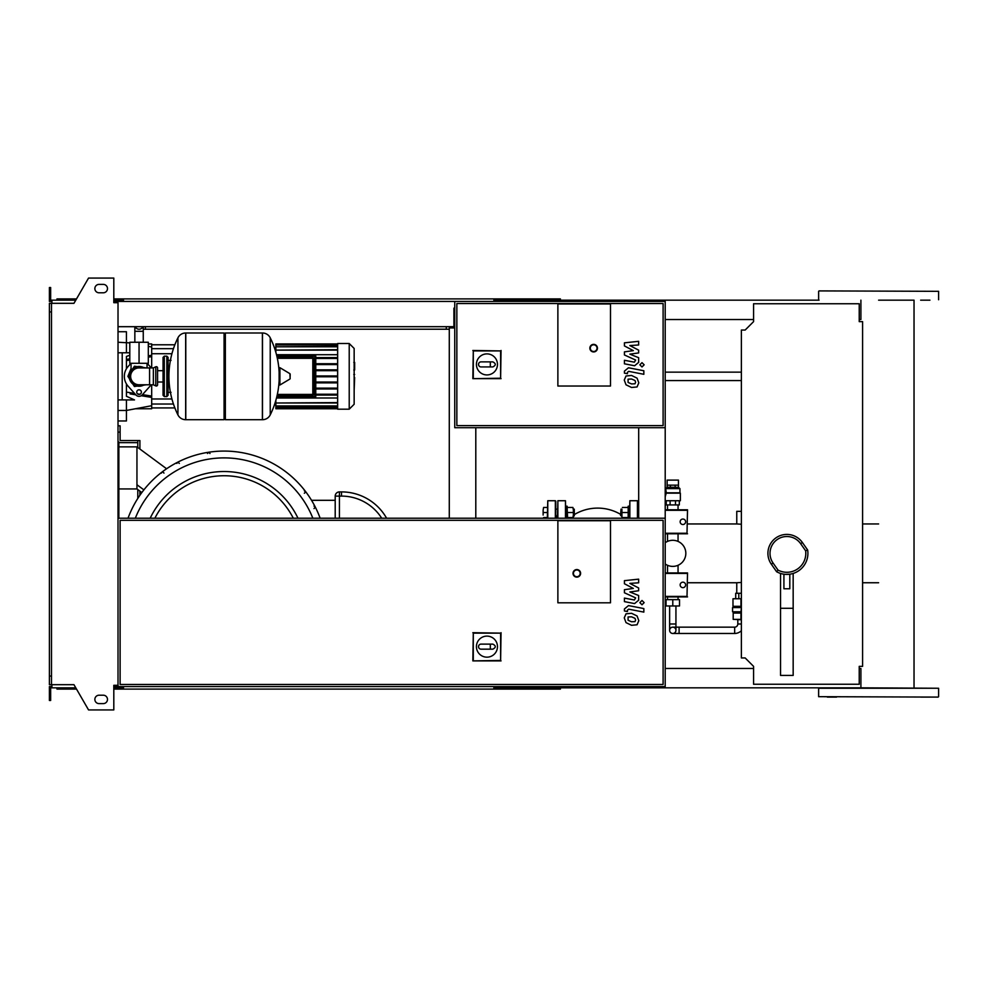 <?xml version="1.0" encoding="UTF-8"?>
<svg xmlns="http://www.w3.org/2000/svg" width="988" height="988" viewBox="0 0 988 988"><rect width="100%" height="100%" fill="white"/><g stroke="black" fill="none" stroke-linecap="round" stroke-linejoin="round"><path stroke-width="1.48" d="M634.988 383.789L635.617 382.257L634.988 380.491L631.554 379.009L628.084 379.157L628.084 382.455L631.554 383.937L634.988 383.789M637.062 378.145L631.554 375.465L626.022 375.996L624.268 380.047L626.022 384.801L631.554 387.481L637.062 386.95L638.804 382.875L637.062 378.145M643.843 370.759L628.491 367.771L624.428 371.13L624.428 373.143L627.429 373.723L627.429 372.365L628.714 371.352L643.843 374.304L643.843 370.759M639.854 364.807L642.002 366.956L644.151 364.807L642.002 362.658L639.854 364.807M624.428 345.924L633.345 350.629L624.428 351.864L624.428 354.964L635.642 360.064L634.37 362.176L624.428 360.262L624.428 363.806L634.605 365.758L638.643 362.386L638.643 357.693L629.862 354.149L638.643 352.938L638.643 350.16L629.862 345.565L638.643 344.985L638.643 341.329L624.428 342.824L624.428 345.924M634.988 621.613L635.617 620.069L634.988 618.315L631.554 616.833L628.084 616.969L628.084 620.279L631.554 621.761L634.988 621.613M637.062 615.969L631.554 613.289L626.022 613.82L624.268 617.871L626.022 622.625L631.554 625.305L637.062 624.774L638.804 620.686L637.062 615.969M643.843 608.571L628.491 605.595L624.428 608.954L624.428 610.967L627.429 611.547L627.429 610.189L628.714 609.176L643.843 612.115L643.843 608.571M639.854 602.631L642.002 604.779L644.151 602.631L642.002 600.482L639.854 602.631M624.428 583.747L633.345 588.44L624.428 589.688L624.428 592.788L635.642 597.888L634.37 600L624.428 598.086L624.428 601.63L634.605 603.582L638.643 600.21L638.643 595.517L629.862 591.96L638.643 590.75L638.643 587.984L629.862 583.389L638.643 582.809L638.643 579.153L624.428 580.648L624.428 583.747M135.195 326.682A4.211 4.211 0 0 0 142.914 326.682A4.211 4.211 0 0 1 135.195 326.682M146.002 342.256L132.108 342.256M446.304 326.682L446.304 329.214L145.372 329.214L145.372 326.682M741.37 380.565L665.208 380.565M741.37 372.143L665.208 372.143M139.061 363.3L148.311 363.3L148.311 342.256L129.798 342.256L129.798 363.3L139.061 363.3L139.061 342.256M734.664 633.469L734.664 627.158L679.102 627.158L679.102 633.469L734.664 633.469A9.472 9.472 0 0 0 741.37 630.69M734.664 627.158A3.162 3.162 0 0 0 737.814 623.996L741.37 623.996M672.791 627.158A3.162 3.162 0 0 0 669.629 630.319A3.162 3.162 0 0 0 672.791 633.469A3.162 3.162 0 0 0 675.94 630.319A3.162 3.162 0 0 0 672.791 627.158L679.102 627.158M741.37 619.797L734.245 619.377M675.94 605.965L675.94 630.319M669.629 605.965L669.629 623.996L675.94 623.996M741.37 613.054L733.195 613.054L733.195 619.377L741.37 619.377M740.975 613.054L740.975 619.377M740.975 607.583L732.553 607.583L732.553 611.794L740.975 611.794L741.37 607.583M741.37 598.753L732.985 598.753L732.985 606.323L741.37 606.323M740.975 598.753L740.975 606.323M741.37 593.269L738.802 593.269L738.802 598.753M738.802 593.269L735.714 593.269L735.714 598.753M354.655 362.596L354.655 369.487M354.149 370.512L354.149 374.427M354.149 377.502L354.149 374.921M354.655 377.502L354.149 390.297M557.874 386.036L557.874 303.958L610.485 303.958L610.485 386.036L557.874 386.036L557.874 303.958L610.485 303.958L610.485 386.036L557.874 386.036M663.109 425.606L456.851 425.606L456.851 303.538L663.109 303.538L663.109 425.606M665.208 427.705L665.208 301.426L454.752 301.426L454.752 427.705L665.208 427.705L665.208 686.574L118.017 686.574L118.017 302.686L113.805 302.686L113.805 278.073L88.55 278.073L73.964 303.316L51.5 303.316L51.5 684.684L73.964 684.684L88.55 709.927L113.805 709.927L113.805 685.314L118.017 685.314M476.426 364.411A10.522 10.522 0 0 1 486.948 353.889A10.522 10.522 0 0 1 497.47 364.411A10.522 10.522 0 0 1 486.948 374.934A10.522 10.522 0 0 1 476.426 364.411M492.839 361.88C496.087 363.572 496.087 365.251 492.839 366.931L490.32 366.931L490.32 361.88L492.839 361.88M490.32 366.931L481.057 366.931A2.519 2.519 0 0 1 478.525 364.411A2.519 2.519 0 0 1 481.057 361.88L490.32 361.88M473.289 378.219L473.289 350.913L500.607 350.913L500.607 378.219L472.844 378.663L473.289 350.913M472.844 350.468L500.607 350.913M501.052 350.468L500.607 378.219M501.052 378.663L472.844 378.663M597.444 348.147A3.791 3.791 0 0 0 593.652 344.367A3.791 3.791 0 0 0 589.861 348.147A3.791 3.791 0 0 0 593.652 351.938A3.791 3.791 0 0 0 597.444 348.147A3.791 3.791 0 0 1 593.652 351.938A3.791 3.791 0 0 1 589.861 348.147M139.061 366.462C128.675 370.661 128.675 370.661 139.061 366.462L144.248 367.931L139.061 366.462M166.836 396.559L166.836 356.149L164.317 356.149L164.317 396.559L166.836 396.559L168.096 395.299L168.096 357.409L168.096 360.361L171.048 360.361M262.388 419.702L262.388 332.993L262.499 419.702A8.633 8.633 0 0 0 270.23 414.898L270.23 337.81A8.633 8.633 0 0 0 262.499 332.993L225.35 332.993L225.35 419.702L262.388 419.702M279.122 376.354L279.122 368.129L279.913 367.672L279.913 385.024L279.122 384.579L279.122 376.354M290.163 376.354L290.163 374.119L290.163 376.354M177.926 337.81A87.129 87.129 0 0 0 177.926 414.898L177.926 337.81A8.633 8.633 0 0 1 185.67 332.993L224.078 332.993L224.078 419.702L185.781 419.702L185.781 332.993L185.67 419.702A8.633 8.633 0 0 1 177.926 414.898L177.926 376.354M168.096 395.299L168.096 376.354M157.574 367.931A1.26 1.26 0 0 0 155.771 366.795L155.771 385.913A1.26 1.26 0 0 0 157.574 384.777L157.574 367.931M149.583 367.931L149.583 384.777L139.061 384.777A8.423 8.423 0 0 1 130.638 376.354A8.423 8.423 0 0 1 139.061 367.931L153.362 367.931L153.362 384.777L155.771 385.913M141.37 392.137A2.309 2.309 0 0 1 139.061 394.447A2.309 2.309 0 0 1 136.739 392.137A2.309 2.309 0 0 1 139.061 389.815A2.309 2.309 0 0 1 141.37 392.137M151.152 384.777A14.734 14.734 0 0 1 150.04 386.172L142.198 394.941A4.211 4.211 0 0 1 135.924 394.941L128.082 386.172A14.734 14.734 0 0 1 128.082 366.536L130.959 363.3M147.15 363.3L150.04 366.536A14.734 14.734 0 0 1 151.152 367.931M337.649 343.515L337.649 409.18L349.221 409.18L349.221 343.515L337.649 343.515M349.221 409.18L354.149 404.265L354.149 348.443L349.221 343.515M337.649 397.991L276.492 397.991M312.813 357.458L312.813 394.41L313.653 394.41A0.84 0.84 0 0 1 312.813 395.249L277.146 395.249L312.813 395.249A0.84 0.84 0 0 0 313.653 394.41L313.653 358.298A0.84 0.84 0 0 0 312.813 357.458L277.146 357.458M314.913 355.347L314.913 396.509L315.765 396.509A0.84 0.84 0 0 1 314.913 397.361A0.84 0.84 0 0 0 315.765 396.509L315.765 356.186A0.84 0.84 0 0 0 314.913 355.347L276.652 355.347M276.652 397.361L314.913 397.361L314.913 396.509L276.862 396.509M337.649 395.089L315.765 395.089M337.649 394.237L315.765 394.237M276.492 354.704L337.649 354.704M337.649 344.367L275.862 343.935L275.862 352.358M337.649 357.619L315.765 357.619M337.649 350.123L275.862 350.123L337.649 349.703M337.649 346.788L275.862 346.788L337.649 346.356M337.649 344.948L275.862 344.948L337.649 344.528M337.649 402.585L275.862 403.005L275.862 400.338M337.649 405.92L275.862 405.92L275.862 403.005L337.649 403.005M337.649 407.76L275.862 407.76L275.862 406.34L337.649 406.34M337.649 408.34L275.862 408.34L337.649 408.18M337.649 358.459L315.765 358.459M337.649 376.774L315.765 376.774M337.649 382.035L315.765 382.035M337.649 382.875L315.765 382.875M337.649 388.136L315.765 388.136M337.649 388.976L315.765 388.976M337.649 375.934L315.765 375.934M337.649 363.72L315.765 363.72M337.649 370.673L315.765 370.673M337.649 364.572L315.765 364.572M337.649 369.833L315.765 369.833M126.427 383.937L126.427 396.274L134.504 399.918L126.427 399.918L126.427 410.452L118.017 410.452M147.632 396.756L141.259 395.719L151.683 397.423L151.683 405.71L126.427 410.452L126.427 420.974L118.017 420.974M130.12 393.903L135.825 394.842M118.017 352.778L129.798 352.778M129.798 355.248L126.427 356.421L126.427 368.759M151.683 367.931L151.683 355.285L148.311 355.841L151.683 355.285L151.683 343.935L148.311 343.935M129.798 358.854L126.427 359.41M151.683 397.423L151.683 396.077L142.47 394.632M140 394.249L137.517 393.866M134.529 393.397L126.427 392.1M151.683 396.077L151.683 384.777M126.427 360.595L129.798 360.064M148.311 357.15L151.683 356.631M126.427 352.778L126.427 331.733L118.017 331.733M126.427 410.452L135.405 408.76L151.683 408.76L151.683 405.71M122.216 352.778L122.216 399.918M118.017 399.918L126.427 399.918M672.791 599.654L666.048 599.654L666.048 605.965L679.522 605.965L679.522 599.654L672.791 599.654L672.791 605.965M682.893 519.046A2.742 2.742 0 0 1 685.623 521.775A2.742 2.742 0 0 1 682.893 524.517A2.742 2.742 0 0 1 680.152 521.775A2.742 2.742 0 0 1 682.893 519.046M665.208 509.783L687.525 509.783L687.006 533.261L665.208 533.261M687.525 509.783L687.006 533.261M687.525 533.779L665.208 533.779M665.208 510.302L687.006 510.302M682.893 582.179A2.742 2.742 0 0 1 685.623 584.921A2.742 2.742 0 0 1 682.893 587.65A2.742 2.742 0 0 1 680.152 584.921A2.742 2.742 0 0 1 682.893 582.179M665.208 572.929L687.525 572.929L687.006 596.406L665.208 596.406M687.525 572.929L687.006 596.406M687.525 596.913L665.208 596.913M665.208 573.435L687.006 573.435M667.122 485.157L667.122 480.106L678.447 480.106L678.447 485.157L667.11 485.157L667.11 487.269L670.432 487.269L670.432 485.157M667.122 487.269L678.447 487.343L679.942 488.615L665.628 488.615L666.32 492.827L665.208 496.742M665.887 493.16L680.361 493.16L680.361 500.731L665.208 500.731M666.32 492.827L679.942 492.827L679.942 488.615M666.258 500.731L666.258 504.942L679.312 504.942L679.312 500.731M670.086 500.731L670.086 504.942M675.496 500.731L675.496 504.942M678.447 487.343L670.432 487.269M675.137 487.269L675.137 485.157M678.472 487.269L678.472 485.157M665.208 542.721A13.054 13.054 0 0 1 685.833 553.354A13.054 13.054 0 0 1 665.208 563.975M610.485 602.804L557.874 602.804L557.874 520.725L610.485 520.725L610.485 602.804L557.874 602.804L557.874 520.725L610.485 520.725L610.485 602.804M476.426 646.646A10.522 10.522 0 0 1 486.948 636.111A10.522 10.522 0 0 1 497.47 646.646A10.522 10.522 0 0 1 486.948 657.168A10.522 10.522 0 0 1 476.426 646.646M492.839 644.114C496.087 645.794 496.087 647.486 492.839 649.165L490.32 649.165L490.32 644.114L492.839 644.114M490.32 649.165L481.057 649.165A2.519 2.519 0 0 1 478.525 646.646A2.519 2.519 0 0 1 481.057 644.114L490.32 644.114M473.289 660.453L473.289 633.135L500.607 633.135L500.607 660.453L472.844 660.898L473.289 633.135M472.844 632.691L500.607 633.135M501.052 632.691L500.607 660.453M501.052 660.898L472.844 660.898M580.611 573.349A3.791 3.791 0 0 0 576.819 569.557A3.791 3.791 0 0 0 573.028 573.349A3.791 3.791 0 0 0 576.819 577.128A3.791 3.791 0 0 0 580.611 573.349A3.791 3.791 0 0 1 576.819 577.128A3.791 3.791 0 0 1 573.028 573.349M118.017 518.206L665.208 518.206M663.109 684.462L120.116 684.462L120.116 520.306L663.109 520.306L663.109 684.462M862.586 666.369L859.227 666.369L859.227 684.252L753.572 684.252L753.572 666.369L745.15 657.946L741.37 657.946L741.37 330.054L745.15 330.054L753.572 321.631L753.572 303.748L859.227 303.748L859.227 321.631L862.586 321.631L862.586 666.369M118.856 518.206L118.856 442.019L118.017 442.019M137.789 489.566L137.789 498.434M118.017 432.127L120.116 432.127L120.116 440.537L137.789 440.537L137.789 447.478M120.116 432.127L120.116 425.816L118.017 425.816M139.901 449.034L139.901 440.537L137.789 440.537M120.116 440.537L126.76 440.537M118.856 442.649L137.789 442.649M139.901 491.122L139.901 495.26M320.137 518.206A102.283 102.283 0 0 0 128.032 518.206M163.971 473.104L162.884 471.856L161.624 472.474M161.612 472.486L161.452 473.104M179.322 463.421L177.964 462.162L176.79 463.421M209.999 453.504L208.554 452.257L207.48 453.504M297.981 518.206A81.831 81.831 0 0 0 150.188 518.206A81.831 81.831 0 0 1 224.078 471.523M166.589 468.757L136.949 446.86L136.949 488.949L141.827 492.555M143.89 489.863L136.949 484.738M386.592 518.206A51.771 51.771 0 0 0 341.515 491.901L339.415 491.901A4.211 4.211 0 0 0 335.204 496.1L335.204 518.206M311.541 500.311L335.204 500.311M304.329 493.247L305.576 492.16L304.329 490.715M314.011 508.585L315.271 507.227L314.011 506.054M118.856 446.86L136.949 446.86M118.856 488.949L136.949 488.949M555.355 518.206L555.355 500.731L555.775 516.304M556.615 518.206L556.615 515.884L556.615 518.206M547.772 518.206L547.772 500.731L547.352 518.206M555.775 501.151L555.775 512.513M572.917 517.564L573.361 515.044L573.361 517.564L567.137 517.564M573.361 515.044L573.361 509.993L573.361 515.044M573.361 509.993L572.917 507.462L573.361 509.993M567.137 507.462L567.581 517.564M567.581 512.513L572.917 512.513M567.581 507.462L572.917 507.462M567.137 518.206L567.137 506.202L565.877 506.202L565.877 518.206L565.457 500.731L565.457 518.206M573.361 515.884L574.287 515.884L574.287 509.153L573.361 509.153M574.287 509.153L574.287 515.884M543.141 515.044L543.141 509.993L543.141 515.044M543.141 509.993L543.598 507.462L543.141 509.993M543.598 517.564L547.352 517.564M543.598 507.462L547.352 507.462M543.598 512.513L547.352 512.513M621.007 515.884L621.007 509.153L620.588 515.464L621.934 515.884M628.17 518.206L628.17 506.202L629.43 506.202M621.934 517.564L621.934 515.044L621.934 517.564M621.934 509.993L621.934 515.044L621.934 509.993M628.17 507.462L628.17 517.564M627.713 517.564L622.391 517.564M627.713 512.513L622.391 512.513M627.713 507.462L622.391 507.462M741.37 524.245L736.764 523.949L736.764 511.327L741.37 511.327M736.764 593.269L736.764 582.747L741.37 582.451M637.433 518.206L637.433 500.731L637.853 516.304M629.85 518.206L629.85 500.731L629.43 518.206M637.853 501.151L637.853 512.513M557.874 518.206L557.874 500.731L557.454 518.206M565.877 516.304L565.877 518.206M789.807 574.399L789.807 588.774L783.916 588.774L783.916 574.399L789.807 574.189M780.545 573.423L780.545 675.422L793.166 675.422L793.166 573.423M780.545 608.299L793.166 608.299M807.641 549.995L802.367 542.486A18.945 18.945 0 0 0 767.911 553.354A18.945 18.945 0 0 0 771.344 564.21L776.605 571.731A21.044 21.044 0 0 0 807.641 549.995L805.628 550.798A18.945 18.945 0 0 1 778.038 570.113L773.061 563.012A16.833 16.833 0 0 1 777.198 539.559A16.833 16.833 0 0 1 800.65 543.696L805.628 550.798M776.605 571.731L778.038 570.113M920.655 697.096L929.918 697.096M920.655 300.167L929.918 300.167M827.327 697.096L836.577 697.096M562.925 301.426L562.925 300.167L819.052 300.167M878.616 300.167L914.036 300.167L914.036 687.833M819.052 290.904L938.6 291.324L819.052 290.904M818.632 696.676L938.18 697.096L818.632 696.676L818.632 688.253L938.6 688.253L860.906 687.833L860.906 668.468L859.227 668.468M562.925 300.167L494.741 300.167L494.741 301.426M560.406 301.426L560.406 298.907L497.26 298.907L497.26 301.426M503.472 300.167L503.472 301.426M123.488 300.167L115.905 300.167L115.905 302.686M504.152 298.907L504.152 300.167M497.26 298.907L493.889 298.907L493.889 301.426M493.889 298.907L123.488 298.907L123.488 301.426M123.488 298.907L120.116 298.907L120.116 300.167M120.116 298.907L113.805 298.907M76.521 298.907L56.971 298.907L56.971 300.167M860.906 300.167L860.906 319.532L859.227 319.532M753.572 319.532L665.208 319.532M493.889 300.167L494.741 300.167M562.925 686.574L562.925 687.833L494.741 687.833L494.741 686.574M560.406 686.574L560.406 689.093L497.26 689.093L497.26 686.574M503.472 687.833L503.472 686.574M123.488 687.833L113.805 687.833M504.152 689.093L504.152 687.833M497.26 689.093L493.889 689.093L493.889 686.574M493.889 689.093L123.488 689.093L123.488 686.574M123.488 689.093L120.116 689.093L120.116 687.833M120.116 689.093L113.805 689.093M76.521 689.093L56.971 689.093L56.971 687.833M753.572 668.468L665.208 668.468M493.889 687.833L494.741 687.833M562.925 687.833L860.906 687.833M99.072 284.383A4.211 4.211 0 0 0 94.86 288.595A4.211 4.211 0 0 0 99.072 292.794A4.211 4.211 0 0 1 94.86 288.595A4.211 4.211 0 0 1 99.072 284.383L103.283 284.383A4.211 4.211 0 0 1 107.482 288.595A4.211 4.211 0 0 1 103.283 292.794A4.211 4.211 0 0 0 107.482 288.595A4.211 4.211 0 0 0 103.283 284.383M99.072 703.617A4.211 4.211 0 0 1 94.86 699.405A4.211 4.211 0 0 1 99.072 695.206A4.211 4.211 0 0 0 94.86 699.405A4.211 4.211 0 0 0 99.072 703.617L103.283 703.617A4.211 4.211 0 0 0 107.482 699.405A4.211 4.211 0 0 0 103.283 695.206A4.211 4.211 0 0 1 107.482 699.405A4.211 4.211 0 0 1 103.283 703.617M114.645 685.314L114.645 686.574L113.805 686.574M115.905 687.833L115.905 685.314M450.54 327.942L453.912 327.942L453.912 326.682L118.017 326.682M454.752 308.157L453.912 308.157L453.912 327.942L449.281 327.942L449.281 518.206M475.796 427.705L475.796 518.206M115.905 301.426L454.752 301.426M115.905 686.574L118.017 686.574M638.693 427.705L638.693 518.206M114.645 302.686L114.645 301.426L113.805 301.426M51.919 301.426L49.4 301.426L49.4 293.856L50.66 293.856L50.66 300.167L75.792 300.167M75.792 687.833L51.919 687.833L51.919 684.684M51.919 686.574L49.4 686.574L49.4 694.144L50.66 694.144L50.66 687.833L51.919 687.833M49.4 694.144L49.4 700.467L50.66 700.467L50.66 694.144M115.905 300.167L113.805 300.167M49.4 293.856L49.4 287.533L50.66 287.533L50.66 293.856M51.919 300.167L51.919 303.316M51.5 311.949L49.4 311.949L49.4 303.316L51.5 303.316M49.4 311.949L49.4 676.051L51.5 676.051M49.4 676.051L49.4 684.684L51.5 684.684M103.283 695.206L99.072 695.206M103.283 292.794L99.072 292.794M143.26 341.836L143.26 331.313L134.85 331.313L134.85 326.682M590.281 348.147A3.372 3.372 0 0 1 593.652 344.787A3.372 3.372 0 0 1 597.024 348.147A3.372 3.372 0 0 1 593.652 351.518A3.372 3.372 0 0 1 590.281 348.147M144.248 367.931A9.892 9.892 0 0 0 129.169 376.354A9.892 9.892 0 0 0 144.248 384.777M262.499 419.702L262.499 332.993M290.163 378.577L289.916 373.674L279.913 367.672M185.67 332.993L185.67 419.702M277.332 358.298L313.653 358.298M277.332 394.41L312.813 394.41L312.813 395.249M276.862 356.186L315.765 356.186M118.017 342.256L129.798 342.885M573.448 573.349A3.372 3.372 0 0 1 576.819 569.977A3.372 3.372 0 0 1 580.178 573.349A3.372 3.372 0 0 1 576.819 576.708A3.372 3.372 0 0 1 573.448 573.349M312.838 518.206A95.466 95.466 0 0 0 135.319 518.206M154.881 518.206A77.62 77.62 0 0 1 293.288 518.206M335.204 496.1L339.415 496.1L339.415 491.901M339.415 518.206L339.415 496.1L341.515 496.1L341.515 491.901M341.515 496.1A47.56 47.56 0 0 1 381.689 518.206M624.737 517.564L624.737 518.206M570.57 518.206L570.57 517.564M800.65 543.696L802.367 542.486A18.945 18.945 0 0 0 767.911 553.354A18.945 18.945 0 0 0 771.344 564.21L773.061 563.012M145.372 329.214L143.26 329.214M446.304 329.214L449.281 329.251M143.26 331.313L143.26 326.682M134.85 341.836L134.85 331.313M669.629 623.996L669.629 630.319M679.102 633.469L672.791 633.469M737.814 619.797L737.814 623.996M733.615 611.794L733.615 613.054M733.615 606.323L733.615 607.583M353.803 362.411L354.655 362.411M353.803 370.006L354.655 370.006M353.803 374.477L354.655 374.477M131.058 363.3L131.058 368.573L127.897 376.354L134.43 366.202L146.372 367.931M147.051 363.3L147.051 367.931M127.897 376.354L134.43 386.506L146.372 384.777L134.43 386.506L127.897 376.354M168.096 392.347L171.048 392.347M270.23 414.898A87.129 87.129 0 0 0 279.122 380.627M279.122 372.068A87.129 87.129 0 0 0 270.23 337.81M289.916 379.034L279.913 385.024M224.078 334.265L225.35 332.993M224.078 418.443L225.35 419.702M157.574 370.685L163.045 370.685M157.574 382.01L163.045 382.01M164.317 396.559L163.045 395.299L163.045 357.409L164.317 358.669M164.317 356.149L163.045 357.409M166.836 356.149L168.096 357.409M164.317 394.027L163.045 395.299M153.362 367.931L155.771 366.795M149.583 384.777L153.362 384.777M275.862 404.969L274.392 404.969M275.862 347.727L274.392 347.727M337.649 408.76L275.862 408.76M337.649 343.935L275.862 343.935M173.456 348.678L151.683 348.678M171.937 353.729L151.683 353.729M171.937 398.979L151.683 398.979M173.456 404.03L151.683 404.03M174.864 344.787L151.683 344.787M174.864 407.921L151.683 407.921M151.683 346.998L148.311 346.356M667.122 487.343L665.628 488.615M667.53 599.654L667.53 596.913M667.53 572.929L667.53 565.297M667.53 541.412L667.53 533.779M667.53 509.783L667.53 504.942M678.052 599.654L678.052 596.913M678.052 572.929L678.052 565.297M678.052 541.412L678.052 533.779M678.052 509.783L678.052 504.942M555.355 500.731L547.772 500.731M557.454 509.153L555.775 509.153M555.775 515.884L557.454 515.884M638.693 515.884L637.853 515.884M638.693 509.153L637.853 509.153M621.934 509.153L621.007 509.153M736.764 523.949L687.525 523.949M736.764 582.747L687.525 582.747M637.433 500.731L629.85 500.731M565.457 500.731L557.874 500.731M620.588 514.353A45.25 45.25 0 0 0 574.707 514.353M569.631 517.564L568.001 517.564M625.676 517.564L627.306 517.564M878.616 523.949L862.586 523.949M878.616 582.747L862.586 582.747M818.632 299.747L818.632 291.324M938.6 696.676L938.6 688.253M938.6 299.747L938.6 291.324"/></g></svg>
